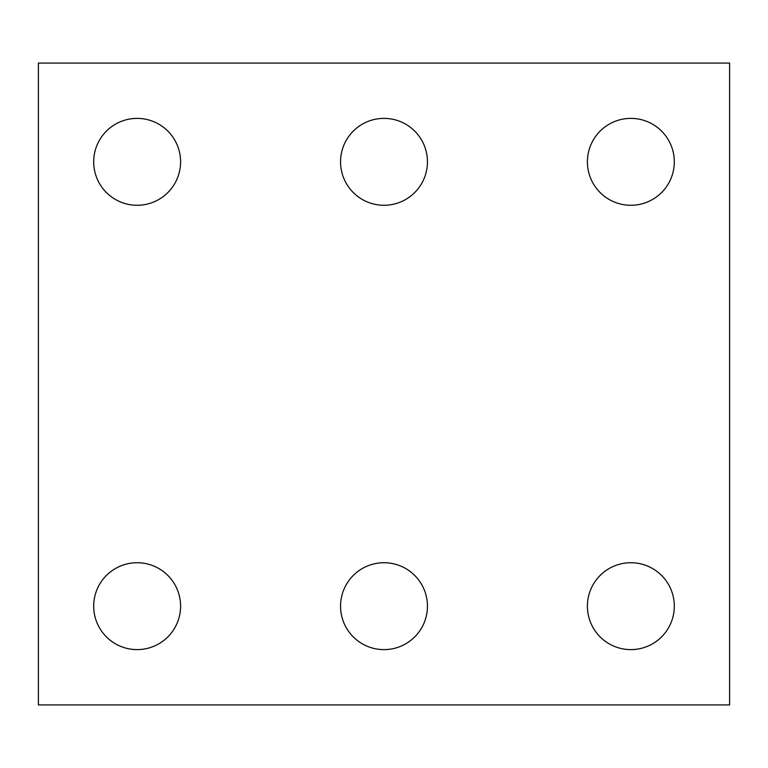 <?xml version="1.0" encoding="UTF-8"?>
<svg xmlns="http://www.w3.org/2000/svg" width="768" height="768" viewBox="0 0 768 768"><rect width="100%" height="100%" fill="white"/><g stroke="black" fill="none" stroke-linecap="round" stroke-linejoin="round"><path stroke-width="1.15" d="M729.6 704.918L38.4 704.918L38.4 63.082L729.6 63.082L729.6 704.918M427.45 161.827A43.45 43.45 0 0 0 362.275 124.205A43.45 43.45 0 0 0 362.275 199.459A43.45 43.45 0 0 0 427.45 161.827M427.45 606.173A43.45 43.45 0 0 0 362.275 568.541A43.45 43.45 0 0 0 362.275 643.795A43.45 43.45 0 0 0 427.45 606.173M674.304 606.173A43.45 43.45 0 0 0 609.13 568.541A43.45 43.45 0 0 0 609.13 643.795A43.45 43.45 0 0 0 674.304 606.173M180.586 606.173A43.45 43.45 0 0 0 115.421 568.541A43.45 43.45 0 0 0 115.421 643.795A43.45 43.45 0 0 0 180.586 606.173M180.586 161.827A43.45 43.45 0 0 0 115.421 124.205A43.45 43.45 0 0 0 115.421 199.459A43.45 43.45 0 0 0 180.586 161.827M674.304 161.827A43.45 43.45 0 0 0 609.13 124.205A43.45 43.45 0 0 0 609.13 199.459A43.45 43.45 0 0 0 674.304 161.827"/></g></svg>

